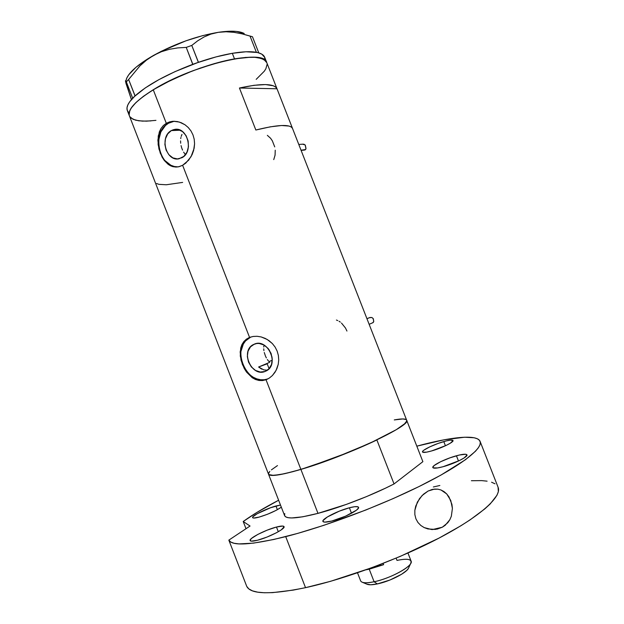<?xml version="1.0" encoding="UTF-8"?>
<svg xmlns="http://www.w3.org/2000/svg" width="624" height="624" viewBox="0 0 624 624"><rect width="100%" height="100%" fill="white"/><g stroke="black" fill="none" stroke-linecap="round" stroke-linejoin="round"><path stroke-width="0.94" d="M263.991 345.337L263.757 347.038L263.991 345.337M263.734 348.808L263.905 350.649L263.734 348.808M264.264 352.505L265.504 356.187L264.264 352.505M266.362 357.919L265.504 356.187L266.362 357.919M268.46 361.023L267.353 359.549L268.46 361.023M272.259 360.235L268.96 361.592L272.259 360.235M265.028 371.483C251.441 377.27 240.029 350.766 253.406 344.557L256.682 343.512L259.108 343.457L263.944 344.994L268.156 348.504L271.081 353.441L272.259 359.05L271.518 364.455L268.975 368.823L265.028 371.483L260.302 372.044L255.512 370.453L251.378 366.951L248.508 362.076L247.338 356.546L248.032 351.203L250.497 346.835L254.389 344.113C267.634 338.029 279.583 364.127 266.557 370.765L265.028 371.483M266.651 370.165L263.827 369.899L266.651 370.165M261.682 369.127L258.601 367.013L269.693 362.341L258.601 367.013L263.827 369.899M184.868 153.878L183.628 152.123L184.868 153.878M182.567 150.111L181.701 147.927L182.567 150.111M181.069 145.61L181.701 147.927L181.069 145.61M180.57 140.876L180.679 143.247L180.57 140.876M180.929 137.483L180.734 138.583L180.929 137.483M181.974 134.41L181.202 136.406L181.974 134.41M171.343 130.58L180.25 130.213L171.343 130.58L173.503 129.659L178.129 129.511L182.536 131.602L186.061 135.626L188.136 140.962L188.448 146.78L186.943 152.178L183.877 156.335L179.08 158.753C166.171 162.014 159.19 136.711 171.343 130.58L174.72 129.394C187.598 126.656 194.002 152.022 181.904 157.732L177.434 158.925L172.871 157.88L168.901 154.752L166.093 150.041L164.884 144.433L165.454 138.778L167.708 133.91L171.343 130.58M171.811 121.797L168.48 123.232C151.031 132.148 159.073 168.425 178.058 166.889L174.322 166.499L170.867 165.251L164.759 160.438L162.341 157.061L160.462 153.192L158.605 144.589L158.683 140.166L160.875 131.914L165.477 125.463L168.48 123.232L166.296 123.295L168.48 123.232L173.924 121.345L171.935 121.399L173.48 121.274L177.411 121.579L181.288 122.749L184.969 124.753L188.253 127.514L190.975 130.939L192.995 134.917L194.204 139.238L194.579 143.77L194.134 148.294L191.053 156.663L185.773 163.121L182.621 165.282L178.612 166.787L175.984 167.068L171.187 166.093L168.238 164.408L164.307 160.493L160.29 153.2L158.122 144.581L158.262 135.946L161 128.482L163.348 125.541L166.296 123.295L169.736 121.852L173.48 121.274L179.361 122.054L184.969 124.753L188.253 127.514L190.975 130.939L192.995 134.917L194.204 139.238L194.579 143.77L193.619 150.501L192.075 154.697L188.635 160.196L182.621 165.282L249.561 337.42L253.204 336.445L257.127 336.289L261.206 336.944L265.208 338.403L268.991 340.634L272.353 343.559L275.122 347.092L277.165 351.133L278.374 355.462L278.725 359.947L278.226 364.361L276.947 368.534L274.966 372.317L272.407 375.523L269.373 378.043L266.019 379.743L262.501 380.562L258.937 380.461L255.489 379.493L252.205 377.707L246.511 372.052L242.362 364.424L240.279 356.015L240.7 348.067L241.917 344.588L243.836 341.57L246.402 339.152L249.561 337.42L182.621 165.282L179.314 166.616L175.984 167.068L172.754 166.631L169.681 165.352L164.307 160.493L162.092 157.084L158.941 148.972L157.88 140.197L159.292 132.007L161 128.482L163.348 125.541L166.296 123.295L153.254 89.755L166.296 123.295L171.935 121.399M250.926 336.952L250.232 337.28C229.445 346.671 246.831 387.699 267.914 378.901L266.019 379.743L300.893 469.412C346.18 456.292 412.152 425.131 406.676 420.248L422.877 461.666L394.048 483.943L376.873 439.959C354.955 450.528 323.45 462.743 300.893 469.412L266.019 379.743L262.501 380.562L258.937 380.461L255.489 379.493L252.205 377.707L246.511 372.052L244.202 368.402L241.028 360.227L240.154 351.92L241.917 344.588L243.836 341.57L246.402 339.152L249.561 337.42L253.204 336.445L257.127 336.289L261.206 336.944L267.15 339.433L272.353 343.559L275.122 347.092L277.165 351.133L278.374 355.462L278.725 359.947L278.226 364.361L276.042 370.484L272.407 375.523L269.373 378.043L266.019 379.743L267.953 378.885L264.35 379.743L260.629 379.735L256.885 378.893L253.258 377.255L249.896 374.876L244.421 368.308L241.262 360.173L240.708 355.883L240.872 351.663L243.337 344.042L245.536 340.93L250.918 336.952M264.989 60.247L264.638 57.166L266.698 62.439C264.662 48.227 193.409 64.397 153.254 89.755C135.213 101.127 127.273 109.863 129.433 115.955C127.351 108.826 137.631 98.74 160.267 85.699C182.224 73.593 212.394 62.72 234.499 58.882C253.36 55.856 264.092 57.034 266.698 62.439L422.877 461.666L394.048 483.943L385.499 488.171L366.491 496.61L346.359 504.395L317.983 513.365L300.893 469.412L335.26 457.649L370.336 443.024L396.232 429.71L404.516 423.86L406.63 421.169L406.63 420.131L422.877 461.651M277.001 88.772L292.484 128.349C290.059 124.043 277.844 124.597 255.84 130.018L239.437 88.015C261.659 83.203 274.178 83.452 277.001 88.772L292.484 128.349L291.291 126.992L289.06 126.056L281.564 125.51L270.286 126.836L255.84 130.018L239.437 88.015L277.001 88.772L239.437 88.015L254.062 85.301L265.559 84.568L273.304 85.777L275.668 87.064L277.001 88.772M129.433 115.955L268.492 474.123C269.763 476.876 280.566 475.301 300.893 469.412C280.566 475.301 269.763 476.876 268.492 474.123L268.835 472.61M277.477 465.582L271.424 469.856M269.802 471.377L268.445 473.749L268.757 474.568L273.757 475.418L284.716 473.686L300.893 469.412L317.983 513.365C340.821 507.367 372.364 495.167 394.048 483.943L376.873 439.959L349.167 452.166L309.722 466.658L292.867 471.682L279.856 474.653L271.588 475.426L269.381 474.989L268.468 474.045M406.029 419.523L402.854 418.946L394.267 419.929C401.825 418.525 405.959 418.626 406.676 420.248M153.254 89.755L165.149 83.093L185.648 73.632L200.156 68.117L221.481 61.682L234.445 58.89L250.606 57.197L254.896 57.307L261.612 58.5L265.699 60.902L266.799 62.689L264.014 59.569L258.609 57.751L254.935 57.307L245.778 57.416L234.499 58.882L232.323 53.313L234.499 58.882L214.609 63.531L192.941 70.746L171.764 79.802L153.301 89.723L143.419 96.314L135.954 102.531L131.149 108.124L129.784 110.62L129.113 114.894L129.769 110.643L131.134 108.147L135.931 102.562L143.38 96.346L153.254 89.755M256.175 79.365L264.295 71.214L265.863 68.757L267.103 64.397L265.871 68.741L264.319 71.191L256.207 79.334M151.024 120.892L142.381 121.126L135.65 120.206L131.141 118.123L129.8 116.657L133.076 119.301L138.723 120.806L146.445 121.157L155.945 120.362M156.593 183.503L158.925 184.345L166.226 184.774L182.637 182.411M174.595 121.267L173.924 121.345M337.763 320.588L336.422 320.05M340.298 322.093L339.058 321.274M346.936 331.048L345.501 328.045L341.492 323.06M274.724 146.905L272.329 140.79L270.559 138.239L267.345 135.346M273.749 159.611L275.075 155.126L275.239 150.212M264.638 57.166C263.835 55.255 261.877 53.828 258.765 52.884L256.292 52.299C250.536 51.269 242.541 51.605 232.323 53.313L216.115 56.885L196.482 62.985L198.448 62.299L191.779 45.427L197.675 40.825L204.056 36.964L210.896 34.094L218.26 32.331L226.044 31.762L233.969 32.323L241.987 33.829L250.037 36.091L256.37 52.283L257.182 52.478L245.989 51.769L232.323 53.313C221.996 55.091 210.701 58.087 198.448 62.299L175.063 71.604L158.863 79.661L145.244 87.937L134.215 96.689L135.08 95.87L128.63 79.498L139.932 65.887L146.484 60.122L153.738 55.302L161.398 51.714L169.455 49.28L177.793 47.9L186.233 47.401L192.738 64.342C166.85 74.256 147.631 84.77 135.08 95.87L129.73 101.72L127.842 104.918L127.007 107.757L127.218 110.222L128.435 112.273M264.74 57.424L261.838 54.179L257.962 52.658L258.765 52.853L252.463 36.738L258.765 52.853L256.37 52.283L250.037 36.091L252.463 36.738L241.987 33.829L233.969 32.323L226.044 31.762L218.26 32.331C196.615 36.036 175.11 43.696 153.738 55.302L161.398 51.714L169.455 49.28L177.793 47.9L186.233 47.401L191.779 45.427L197.675 40.825L204.056 36.964L210.896 34.094L218.26 32.331L231.278 31.2L236.551 31.45L244.21 33.509M127.265 85.753L126.048 83.585L131.422 99.598L125.44 80.792L126.329 81.861L132.678 98.225C127.826 103.397 126.064 107.554 127.39 110.682L129.308 115.635M125.728 80.917L126.329 81.861L128.63 79.498L139.932 65.887L146.484 60.122L153.738 55.302C137.92 64.42 128.762 72.431 126.266 79.334M126.048 83.585L125.44 80.792M244.039 33.415C239.054 30.904 230.459 30.545 218.26 32.331L202.73 35.615L185.897 40.825L161.164 51.355L146.975 59.335L135.923 67.33L128.77 74.732L126.781 78.031L125.876 81.003M128.63 79.498L135.002 95.909L132.67 98.194L126.329 81.861L128.63 79.498M191.779 45.427L198.362 62.314L192.824 64.303L186.233 47.401L191.779 45.427M267.181 363.808L269.084 368.698L267.181 363.808L258.601 367.013L267.181 363.808M358.558 507.335L358.558 507.335C360.048 509.613 343.418 518.177 331.757 521.048L345.556 516.165L356.405 510.206L358.496 507.998L357.856 506.774L354.65 506.704L349.393 507.78C354.877 506.368 357.934 506.228 358.558 507.343L358.558 507.343M268.546 474.279L284.583 515.572C286.252 519.347 297.391 518.614 317.983 513.365L302.663 516.812L291.65 517.959L287.992 517.67L285.62 516.82L284.552 515.463L284.762 513.614M400.117 419.071L403.471 418.961M396.123 558.145L397.004 560.407C407.917 558.199 412.464 559.252 410.639 563.558C407.8 569.096 388.214 578.916 374.111 581.755L377.356 583.924C389.353 581.529 405.967 573.183 408.424 568.402L406.809 570.359L401.645 574.228L389.969 580.008L377.356 583.924L370.687 584.774L366.772 584.119M357.513 572.824L360.633 580.85C361.67 583.042 366.163 583.339 374.111 581.755L369.221 569.189L383.62 564.681L374.548 566.701L383.62 564.681L383.128 563.41L383.62 564.681L369.221 569.189L374.111 581.755C391.006 578.409 413.774 565.594 411.122 561.163L407.956 553.043M369.221 569.189L366.148 569.79L369.221 569.189M374.111 581.755C368.745 582.871 364.868 583.066 362.489 582.332L367.419 584.392C369.47 585.023 372.785 584.867 377.356 583.924L374.111 581.755M443.789 441.581C449.342 440.021 452.416 439.67 453.024 440.536C454.077 442.057 441.402 448.235 431.48 450.98L446.066 445.474L450.388 443.157L453.047 440.692L450.528 440.115L446.386 440.887L438.04 443.461L429.616 446.94L423.836 450.208L422.869 451.051L422.651 452.174L426.574 452.158L431.48 450.98C426.02 452.494 423.017 452.813 422.479 451.955C421.543 450.372 433.992 444.343 443.789 441.581L445.435 445.77L443.789 441.581M456.433 455.77C462.719 454.069 466.237 453.773 466.97 454.873C468.226 456.784 454.194 463.772 443.063 466.721L459.381 460.574L464.162 457.922L467.002 455.029L465.644 454.241L459.35 455.021L449.998 457.829L440.622 461.729L434.249 465.465L432.791 467.251L433.033 467.821L437.518 467.953L443.063 466.721C436.878 468.351 433.462 468.616 432.814 467.532C431.707 465.543 445.45 458.734 456.433 455.77L458.484 461.003L456.433 455.77M351.523 513.263L349.393 507.78L339.433 511.103L327.374 516.961L323.045 520.58L322.889 521.375L324.628 522.14L331.757 521.048C326.399 522.382 323.45 522.499 322.897 521.399C321.594 519.012 337.896 510.682 349.393 507.78L351.523 513.263M276.479 527.03C281.057 525.853 283.585 525.728 284.068 526.664C285.519 528.778 268.382 537.568 257.431 540.259L267.01 537.061L276.619 532.662L281.33 529.823L284.099 526.812L282.727 526.055L276.479 527.03L267.181 530.15L257.852 534.401L251.519 538.411L250.084 540.283L251.23 541.148L257.431 540.259C252.977 541.375 250.536 541.468 250.107 540.548C248.843 538.317 265.676 529.745 276.479 527.03L278.296 531.726L276.479 527.03M275.948 505.994L280.496 505.034L270.598 507.725L257.166 513.747L252.938 516.773L252.821 517.865L253.625 518.053L259.116 517.109L267.579 514.223L276.058 510.401L281.33 507.203C275.847 510.955 268.437 514.254 259.116 517.109C255.13 518.17 252.962 518.333 252.603 517.616C251.566 515.9 266.417 508.544 275.948 505.994L277.384 509.699L275.948 505.994M445.224 525.268L442.291 527.225L432.448 529.565L442.291 527.225L435.349 529.417L427.877 528.941L424.203 527.6L420.826 525.47L417.963 522.506L415.904 518.809L414.859 514.628L414.851 510.292L417.339 502.148L422.074 495.55L428.126 491.018L432.931 489.317L437.83 489.161L441.004 489.988L446.698 493.919L450.746 500.44L452.408 508.388L451.339 516.243L449.834 519.73L447.767 522.756L442.291 527.225L437.167 529.113L431.613 529.526L424.203 527.6L420.826 525.47L417.963 522.506L415.904 518.809L414.859 514.628L414.851 510.292L415.732 506.08L419.5 498.615L423.493 494.2L428.126 491.018L434.554 489.091L437.83 489.161L441.004 489.988L444.007 491.587L446.698 493.919L448.991 496.922L451.909 504.332L452.408 508.388L451.339 516.243L449.834 519.73L445.224 525.268M480.137 441.503C477.508 434.015 451.16 436.816 416.816 446.168L443.929 439.834L464.654 437.221L474.131 437.759L477.337 438.758L479.419 440.263L480.316 442.276L479.973 444.795L478.351 447.814L475.394 451.316L465.488 459.693L440.942 475.098L418.915 486.611L393.455 498.459L365.882 509.995L323.895 525.307L297.726 533.387L273.679 539.51L253.445 543.137L239 543.91L234.07 543.27L230.693 541.999L228.836 540.127L246.745 586.396C250.817 594.407 270.41 594.828 305.526 587.668L285.714 536.632C251.137 545.072 232.175 546.234 228.836 540.127L250.045 526.032L243.212 521.508C252.283 514.909 264.085 507.819 278.624 500.237L256.994 512.374L243.212 521.508L250.045 526.032L228.836 540.127L246.745 586.396L248.859 588.931L252.494 590.873L257.681 592.16L264.397 592.761L272.626 592.628L293.296 590.093L305.526 587.668C345.602 578.963 401.138 558.262 441.137 536.983C481.221 515.674 501.673 496.579 498.194 487.523L480.137 441.503C482.804 448.508 461.518 465.387 421.028 485.566C380.632 505.697 325.229 526.57 285.714 536.632L305.526 587.668L330.595 581.303L372.099 567.622L400.171 556.429L439.039 538.091L460.801 525.821L470.036 519.909L484.786 508.911L490.191 503.942L496.969 495.269L498.358 491.642L498.061 487.18M246.004 528.715L243.212 521.508L246.004 528.715M433.345 486.97L439.85 485.495M471.385 480.722L481.666 480.613L487.102 481.166M491.579 482.227L495.011 483.803M305.284 145.096L305.978 148.309L305.612 149.549L301.041 150.205L305.191 149.861L305.963 148.754L305.175 144.947L302.578 144.175M304.169 144.284L302.897 144.144M373.136 322.592L369.143 324.308L373.136 322.592L373.76 321.532L373.3 318.778L371.966 317.53L370.055 317.483L366.951 318.7L369.322 317.71M372.692 322.787L373.76 321.532L373.105 318.404M371.966 317.53L369.439 317.663M255.583 343.723L253.406 344.557M250.232 337.28L248.297 337.997M176.764 129.316L174.72 129.394M410.639 563.558L408.424 568.402M269.248 349.947L272.087 357.256M432.931 489.317L430.895 489.856M298.787 144.464L302.523 144.183M301.096 150.361L304.504 150.08"/></g></svg>
